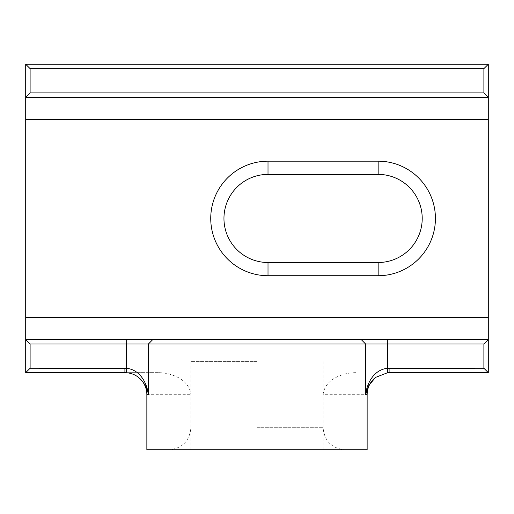 <?xml version="1.0" encoding="UTF-8"?>
<svg xmlns="http://www.w3.org/2000/svg" width="514" height="514" viewBox="0 0 514 514"><rect width="100%" height="100%" fill="white"/><g stroke="black" fill="none" stroke-linecap="round" stroke-linejoin="round"><path stroke-width="0.39" stroke-dasharray="2.57 1.93" d="M367.144 449.75L146.856 449.75M257 361.638L190.912 361.638L257 361.638M190.912 449.75L190.912 394.681C189.293 379.557 171.856 372.791 158.485 372.65L124.902 372.65M268.012 174.394A44.056 44.056 0 0 0 223.956 218.45A44.056 44.056 0 0 0 268.012 262.506L378.156 262.506A44.056 44.056 0 0 0 422.212 218.45A44.056 44.056 0 0 0 378.156 174.394L268.012 174.394M389.098 372.65L488.3 372.65L488.3 64.25L25.7 64.25L25.7 372.65L158.485 372.65M355.515 372.65C342.202 372.83 324.777 379.428 323.088 394.681L367.144 394.681M323.088 449.75L323.088 394.681M25.7 97.294L488.3 97.294M488.3 339.606L25.7 339.606M257 449.75L168.888 449.75L257 449.75M257 427.719L323.088 427.719L257 427.719M146.856 394.681L190.912 394.681M323.088 361.638L323.088 427.719C324.392 441.102 331.736 448.446 345.112 449.75M190.912 361.638L190.912 427.719C189.608 441.102 182.264 448.446 168.888 449.75"/><path stroke-width="0.77" d="M138.549 377.443L138.549 377.443A22.031 22.031 0 0 1 146.856 394.681L148.398 394.681C147.37 388.141 144.087 382.397 138.549 377.443C135.221 374.719 131.166 373.138 126.38 372.701L25.7 372.65L25.7 317.581L488.3 317.581L488.3 119.319L25.7 119.319L25.7 317.581M146.856 394.681L146.856 449.75L367.144 449.75L367.144 394.681L365.602 394.681C366.906 383.515 373.556 369.881 387.325 368.307L483.892 368.242L483.892 344.014L30.108 344.014L30.108 368.242L126.675 368.307C140.457 369.881 147.088 383.515 148.398 394.681L148.398 344.014L152.742 339.606L488.3 339.606L488.3 372.65L387.62 372.701L375.451 377.443L368.821 385.513L365.602 394.681L365.602 344.014L361.258 339.606M378.156 161.178A57.272 57.272 0 0 1 435.429 218.45A57.272 57.272 0 0 1 378.156 275.722L268.012 275.722A57.272 57.272 0 0 1 210.74 218.45A57.272 57.272 0 0 1 268.012 161.178L378.156 161.178L378.156 174.394L268.012 174.394A44.056 44.056 0 0 0 223.956 218.45A44.056 44.056 0 0 0 268.012 262.506L378.156 262.506A44.056 44.056 0 0 0 422.212 218.45A44.056 44.056 0 0 0 378.156 174.394M25.7 119.319L25.7 64.25L488.3 64.25L488.3 119.319M488.3 317.581L488.3 339.606L483.892 344.014M483.892 92.886L488.3 97.294L25.7 97.294L30.108 92.886L483.892 92.886L483.892 68.658L30.108 68.658L30.108 92.886M30.108 344.014L25.7 339.606L152.742 339.606M483.892 68.658L488.3 64.25M25.7 64.25L30.108 68.658M387.325 339.606L387.62 372.701M483.892 368.242L488.3 372.65M30.108 368.242L25.7 372.65M126.675 339.606L126.38 372.701M268.012 262.506L268.012 275.722M268.012 161.178L268.012 174.394M378.156 262.506L378.156 275.722M389.098 368.242L389.098 372.65M124.902 368.242L124.902 372.65M367.144 394.681C367.292 387.672 370.067 381.928 375.451 377.443"/></g></svg>

